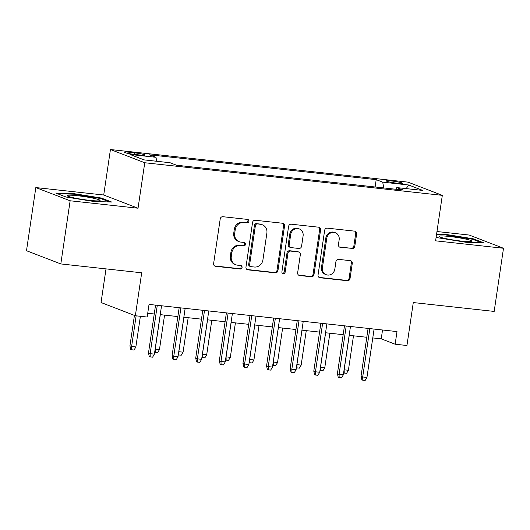 <?xml version="1.0" encoding="UTF-8"?>
<svg xmlns="http://www.w3.org/2000/svg" width="530" height="530" viewBox="0 0 530 530"><rect width="100%" height="100%" fill="white"/><g stroke="black" fill="none" stroke-linecap="round" stroke-linejoin="round"><path stroke-width="0.79" d="M248.895 221.321A1.762 1.623 111.1 0 0 247.53 219.407L222.898 216.71A2.517 2.319 111.1 0 0 220.215 218.936L213.623 263.569A2.517 2.319 111.1 0 0 215.577 266.305L240.203 269.002A1.762 1.623 111.1 0 0 241.097 265.623A1.762 1.623 111.1 0 0 240.719 265.53L237.533 265.179A8.056 7.427 111.1 0 1 235.81 264.761A8.056 7.427 111.1 0 1 231.285 256.434L231.835 252.711A8.056 7.427 111.1 0 1 240.421 245.589L243.608 245.94A1.762 1.623 111.1 0 0 244.502 242.561A1.762 1.623 111.1 0 0 244.125 242.468L240.938 242.117A8.056 7.427 111.1 0 1 239.215 241.7A8.056 7.427 111.1 0 1 234.691 233.372L235.24 229.649A8.056 7.427 111.1 0 1 243.827 222.527L247.02 222.878A1.762 1.623 111.1 0 0 248.895 221.321M239.215 241.7L238.288 241.342A8.056 7.427 111.1 0 1 233.763 233.014L234.313 229.298A8.056 7.427 111.1 0 1 242.899 222.176L246.092 222.52A1.762 1.623 111.1 0 0 247.404 219.394M214.597 265.941A2.517 2.319 111.1 0 0 214.65 265.947L239.275 268.644A1.762 1.623 111.1 0 0 240.594 265.517M235.81 264.761L234.883 264.404A8.056 7.427 111.1 0 1 230.358 256.076L230.908 252.359A8.056 7.427 111.1 0 1 239.494 245.231L242.687 245.582A1.762 1.623 111.1 0 0 243.999 242.455M391.432 180.962A8.208 0.755 8.4 0 0 386.277 180.902A8.208 0.755 8.4 0 0 397.367 183.248A8.208 0.755 8.4 0 0 402.515 183.3A8.208 0.755 8.4 0 0 391.432 180.962M352.106 248.63A2.517 2.319 111.1 0 0 354.789 246.404L356.637 233.882A2.517 2.319 111.1 0 0 354.683 231.153L327.328 228.152A2.517 2.319 111.1 0 0 324.645 230.378L318.053 275.01A2.517 2.319 111.1 0 0 320.007 277.746L347.362 280.741A2.517 2.319 111.1 0 0 350.045 278.515L352.278 263.39A2.517 2.319 111.1 0 0 350.323 260.661L338.617 259.375A2.517 2.319 111.1 0 0 335.934 261.601L334.827 269.101A6.731 6.208 111.1 0 1 326.208 274.706A6.731 6.208 111.1 0 1 322.425 267.743L326.765 238.361A6.731 6.208 111.1 0 1 335.384 232.756A6.731 6.208 111.1 0 1 339.167 239.719L338.445 244.615A2.517 2.319 111.1 0 0 340.399 247.351L351.178 248.272A2.517 2.319 111.1 0 0 353.861 246.046L355.709 233.525A2.517 2.319 111.1 0 0 354.736 231.16M70.139 200.777L138.038 208.217L103.721 195.007L35.828 187.567L70.139 200.777L60.811 263.933L141.695 272.798L135.355 315.748L147.168 317.039L149.029 304.406L397.003 331.581L395.135 344.215L406.947 345.507L413.287 302.557L494.172 311.421L503.5 248.265L469.189 235.048L436.978 231.524M138.038 208.217L144.75 162.75L442.318 195.351L435.6 240.825L503.5 248.265M284.544 225.985A2.517 2.319 111.1 0 0 282.589 223.249L255.235 220.255A2.517 2.319 111.1 0 0 252.552 222.481L245.96 267.113A2.517 2.319 111.1 0 0 247.914 269.849L275.269 272.844A2.517 2.319 111.1 0 0 277.952 270.618L284.544 225.985L283.616 225.628A2.517 2.319 111.1 0 0 282.642 223.256M291.281 224.203L318.636 227.198A2.517 2.319 111.1 0 1 320.59 229.934L313.998 274.566A2.517 2.319 111.1 0 1 311.315 276.793L299.609 275.514A2.517 2.319 111.1 0 1 297.655 272.778L300.331 254.678A2.517 2.319 111.1 0 0 298.377 251.942L290.612 251.088A2.517 2.319 111.1 0 0 287.929 253.314L285.147 272.162A1.762 1.623 111.1 0 1 282.887 273.626A1.762 1.623 111.1 0 1 281.9 271.804L288.598 226.429A2.517 2.319 111.1 0 1 291.281 224.203M60.811 263.933L26.5 250.723L35.828 187.567M134.892 154.462L140.092 155.032A7.95 0.729 8.4 0 0 145.081 155.085A7.95 0.729 8.4 0 0 134.342 152.812L129.148 152.243A7.95 0.729 8.4 0 0 124.153 152.189A7.95 0.729 8.4 0 0 134.892 154.462M144.75 162.75L110.439 149.533L408.007 182.141L442.318 195.351M375.114 186.991L376.194 179.65L149.48 154.806L155.972 157.304L156.734 161.272M376.194 179.65L382.686 182.148L408.67 184.996L422.761 190.429L396.784 187.58L403.277 190.078L176.556 165.234L170.064 162.736L144.087 159.888L129.996 154.462L155.972 157.304M106.013 268.889L101.044 302.531L135.355 315.748M103.721 195.007L110.439 149.533M372.775 337.928L381.229 338.856L395.135 344.215M147.724 313.27L154.243 313.985M160.232 314.641L177.861 316.569M183.844 317.225L201.473 319.159M207.462 319.815L225.091 321.743M231.08 322.399L248.709 324.334M254.698 324.989L272.327 326.924M278.31 327.58L295.939 329.508M301.928 330.163L319.557 332.098M325.546 332.754L343.175 334.682M349.164 335.338L366.793 337.272M382.534 329.998L381.229 338.856M396.784 187.58L395.777 189.256M383.806 187.945L382.686 182.148M408.67 184.996L406.179 188.607M94.015 201.519L111.638 202.023L101.309 198.041L73.352 193.556L55.73 193.046L66.058 197.027L94.015 201.519M436.157 237.069L438.018 237.785L465.976 242.276L483.599 242.78L473.263 238.805L445.306 234.313L436.601 234.061M73.259 194.172L73.352 193.556M101.203 198.73L101.309 198.041M473.164 239.494L473.263 238.805M445.22 234.936L445.306 234.313M246.934 269.485A2.517 2.319 111.1 0 0 246.987 269.492L274.341 272.486A2.517 2.319 111.1 0 0 277.024 270.26L283.616 225.628M257.275 224.005A1.762 1.623 111.1 0 0 255.394 225.561L249.61 264.742A1.762 1.623 111.1 0 0 250.975 266.656L254.34 267.021A8.056 7.427 111.1 0 0 262.926 259.899L266.881 233.12A8.056 7.427 111.1 0 0 262.357 224.793A8.056 7.427 111.1 0 0 260.634 224.369L256.348 223.647A1.762 1.623 111.1 0 0 254.466 225.204L255.394 225.561M250.597 266.563L249.67 266.206A1.762 1.623 111.1 0 1 248.683 264.384L254.466 225.204M262.357 224.793L261.429 224.435A8.056 7.427 111.1 0 0 259.707 224.018L260.634 224.369M256.348 223.647L259.707 224.018M298.628 275.149A2.517 2.319 111.1 0 0 298.681 275.156L310.388 276.435A2.517 2.319 111.1 0 0 313.071 274.209L319.663 229.576A2.517 2.319 111.1 0 0 318.689 227.204M298.913 252.075L297.986 251.717A2.517 2.319 111.1 0 0 297.449 251.584L289.685 250.736A2.517 2.319 111.1 0 0 287.002 252.962L284.219 271.804L285.147 272.162M282.457 273.374A1.762 1.623 111.1 0 0 284.219 271.804M303.1 235.89A6.731 6.208 111.1 0 0 299.324 228.927A6.731 6.208 111.1 0 0 290.698 234.532L289.175 244.886A2.517 2.319 111.1 0 0 291.122 247.616L298.887 248.471A2.517 2.319 111.1 0 0 301.577 246.245L303.1 235.89M299.324 228.927L298.397 228.569A6.731 6.208 111.1 0 0 289.771 234.174L290.698 234.532M290.586 247.49L289.658 247.132A2.517 2.319 111.1 0 1 288.247 244.529L289.771 234.174M339.412 246.987A2.517 2.319 111.1 0 0 339.472 246.993L351.178 248.272M335.384 232.756L334.456 232.398A6.731 6.208 111.1 0 0 325.837 238.003L326.765 238.361M326.208 274.706L325.281 274.348A6.731 6.208 111.1 0 1 321.498 267.385L325.837 238.003M319.027 277.382A2.517 2.319 111.1 0 0 319.08 277.389L346.434 280.383A2.517 2.319 111.1 0 0 349.118 278.157L351.35 263.032A2.517 2.319 111.1 0 0 350.383 260.667M135.852 346.998L134.05 350.032L131.685 349.774L130.758 349.416L129.929 345.885L135.852 346.998L140.384 316.297M131.685 349.774L131.599 346.534L136.13 315.834M129.929 345.885L134.434 315.39M155.548 305.121L148.48 353.033L150.142 353.676L157.284 305.313M154.396 354.139L152.594 357.18L150.235 356.922L150.142 353.676L154.396 354.139L161.537 305.777M150.235 356.922L149.308 356.564L148.48 353.033M77.579 195.722A16.668 1.53 8.4 0 0 67.297 195.881A16.668 1.53 8.4 0 0 89.636 200.36A16.668 1.53 8.4 0 0 99.852 200.685A16.668 1.53 8.4 0 0 94.049 198.372A16.668 1.53 8.4 0 0 77.579 195.722M57.472 193.722L73.597 194.185L100.687 198.531L109.591 201.963M439.257 236.181A16.668 1.53 8.4 0 0 439.251 236.638A16.668 1.53 8.4 0 0 455.343 240.315A16.668 1.53 8.4 0 0 471.813 241.448A16.668 1.53 8.4 0 0 471.879 241.415A16.668 1.53 8.4 0 0 458.026 237.632A16.668 1.53 8.4 0 0 439.257 236.181M436.508 234.684L445.558 234.942L472.641 239.288L481.551 242.72M155.144 349.091L159.464 349.581L164.558 315.111M159.464 349.581L157.668 352.622L155.303 352.364L155.217 349.118L160.305 314.648M155.303 352.364L154.694 352.125M178.756 351.682L183.082 352.172L188.17 317.702M183.082 352.172L181.28 355.213L178.921 354.954L178.829 351.708L183.923 317.231M178.921 354.954L178.312 354.716M202.374 354.265L206.7 354.762L211.788 320.286M206.7 354.762L204.898 357.796L202.54 357.538L202.447 354.292L207.541 319.822M202.54 357.538L201.923 357.306M225.992 356.856L230.318 357.346L235.406 322.876M230.318 357.346L228.516 360.387L226.151 360.128L226.065 356.882L231.153 322.412M226.151 360.128L225.541 359.89M179.166 307.711L172.091 355.617L173.76 356.259L180.902 307.904M178.014 356.73L176.212 359.764L173.853 359.506L173.76 356.259L178.014 356.73L185.156 308.367M173.853 359.506L172.926 359.148L172.091 355.617M202.785 310.302L195.709 358.207L197.379 358.85L204.52 310.487M201.632 359.313L199.83 362.354L197.465 362.096L197.379 358.85L201.632 359.313L208.774 310.958M197.465 362.096L196.537 361.738L195.709 358.207M226.403 312.885L219.327 360.798L220.997 361.44L228.138 313.078M225.243 361.904L223.448 364.945L221.083 364.68L220.997 361.44L225.243 361.904L232.385 313.541M221.083 364.68L220.155 364.329L219.327 360.798M250.014 315.476L242.945 363.381L244.608 364.024L251.75 315.668M248.861 364.494L247.06 367.529L244.701 367.27L244.608 364.024L248.861 364.494L256.003 316.132M244.701 367.27L243.773 366.912L242.945 363.381M249.61 359.439L253.93 359.936L259.024 325.466M253.93 359.936L252.134 362.97L249.769 362.712L249.683 359.473L254.771 324.996M249.769 362.712L249.16 362.48M273.632 318.06L266.557 365.972L268.226 366.614L275.368 318.252M272.48 367.078L270.678 370.119L268.319 369.86L268.226 366.614L272.48 367.078L279.621 318.715M268.319 369.86L267.392 369.503L266.557 365.972M273.222 362.03L277.548 362.527L282.636 328.05M277.548 362.527L275.746 365.561L273.387 365.302L273.294 362.056L278.389 327.586M273.387 365.302L272.778 365.071M297.25 320.65L290.175 368.555L291.844 369.205L298.986 320.842M296.098 369.668L294.296 372.703L291.931 372.444L291.844 369.205L296.098 369.668L303.24 321.306M291.931 372.444L291.003 372.087L290.175 368.555M296.84 364.62L301.166 365.11L306.254 330.64M301.166 365.11L299.364 368.151L297.005 367.893L296.913 364.647L302.001 330.17M297.005 367.893L296.389 367.654M320.869 323.24L313.793 371.146L315.463 371.788L322.604 323.426M319.709 372.252L317.914 375.293L315.549 375.035L315.463 371.788L319.709 372.252L326.851 323.896M315.549 375.035L314.621 374.677L313.793 371.146M320.458 367.204L324.784 367.701L329.872 333.224M324.784 367.701L322.982 370.735L320.617 370.477L320.531 367.23L325.619 332.76M320.617 370.477L320.007 370.245M344.48 325.824L337.405 373.736L339.074 374.379L346.216 326.016M343.327 374.842L341.525 377.883L339.167 377.625L339.074 374.379L343.327 374.842L350.469 326.48M339.167 377.625L338.239 377.267L337.405 373.736M344.076 369.794L348.395 370.284L353.49 335.815M348.395 370.284L346.593 373.325L344.235 373.067L344.149 369.821L349.237 335.351M344.235 373.067L343.625 372.828M368.098 328.415L361.023 376.32L362.692 376.962L369.834 328.607M366.945 377.433L365.143 380.467L362.785 380.209L362.692 376.962L366.945 377.433L374.087 329.07M362.785 380.209L361.858 379.851L361.023 376.32M128.949 153.581L129.148 152.243M134.11 154.369L134.342 152.812M242.899 222.176L243.827 222.527M234.313 229.298L235.24 229.649M233.763 233.014L234.691 233.372M242.687 245.582L243.608 245.94M239.494 245.231L240.421 245.589M230.908 252.359L231.835 252.711M230.358 256.076L231.285 256.434M239.275 268.644L240.203 269.002M214.65 265.947L215.577 266.305M246.092 222.52L247.02 222.878M277.024 270.26L277.952 270.618M274.341 272.486L275.269 272.844M246.987 269.492L247.914 269.849M248.683 264.384L249.61 264.742M319.663 229.576L320.59 229.934M313.071 274.209L313.998 274.566M310.388 276.435L311.315 276.793M298.681 275.156L299.609 275.514M297.449 251.584L298.377 251.942M289.685 250.736L290.612 251.088M287.002 252.962L287.929 253.314M288.247 244.529L289.175 244.886M339.472 246.993L340.399 247.351M321.498 267.385L322.425 267.743M351.35 263.032L352.278 263.39M349.118 278.157L350.045 278.515M346.434 280.383L347.362 280.741M319.08 277.389L320.007 277.746M355.709 233.525L356.637 233.882M353.861 246.046L354.789 246.404"/></g></svg>
